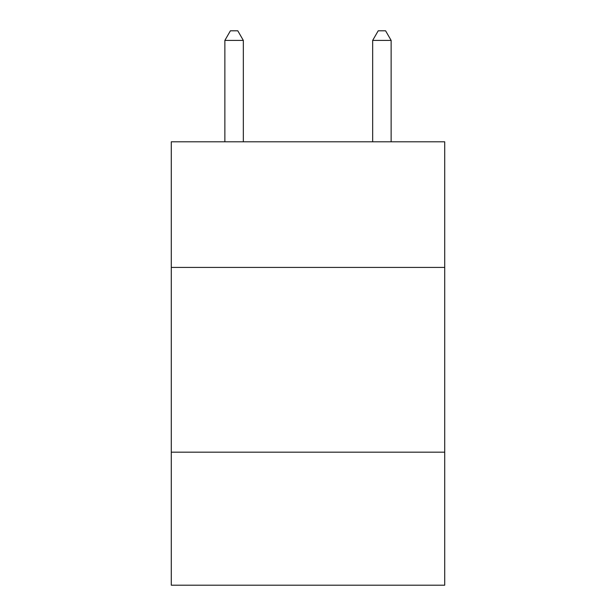<?xml version="1.0" encoding="UTF-8"?>
<svg xmlns="http://www.w3.org/2000/svg" width="616" height="616" viewBox="0 0 616 616"><rect width="100%" height="100%" fill="white"/><g stroke="black" fill="none" stroke-linecap="round" stroke-linejoin="round"><path stroke-width="0.92" d="M444.713 267.429L444.713 141.796L171.286 141.796L171.286 267.429L444.713 267.429L444.713 585.2L171.286 585.2L171.286 267.429M444.713 452.183L171.286 452.183M243.335 141.796L243.335 40.41L224.863 40.41L224.863 141.796M224.863 40.41L230.407 30.8L237.791 30.8L243.335 40.41M391.137 141.796L391.137 40.41L372.665 40.41L372.665 141.796M372.665 40.41L378.209 30.8L385.593 30.8L391.137 40.41"/></g></svg>
